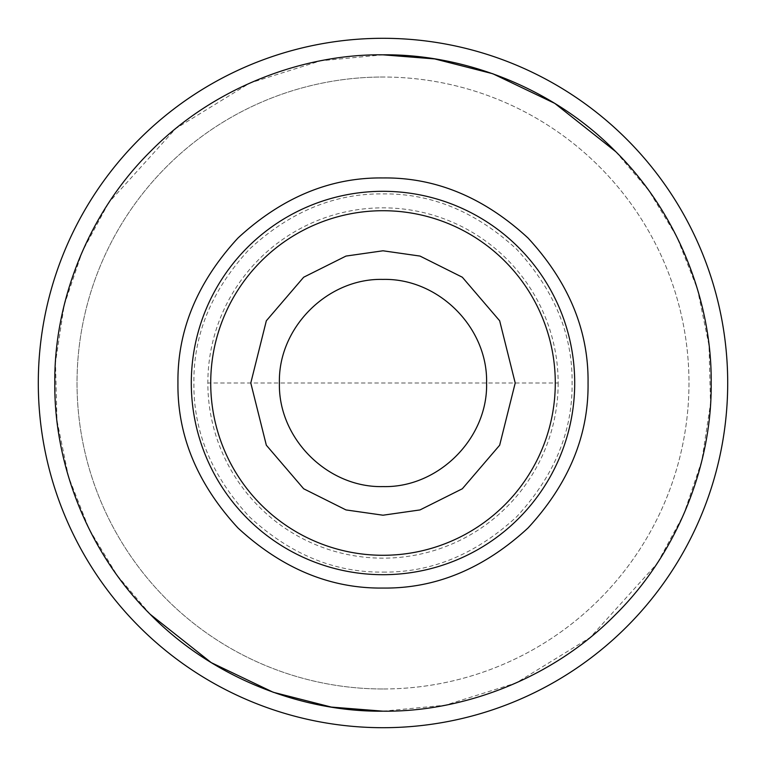 <?xml version="1.0" encoding="UTF-8"?>
<svg xmlns="http://www.w3.org/2000/svg" width="766" height="766" viewBox="0 0 766 766"><rect width="100%" height="100%" fill="white"/><g stroke="black" fill="none" stroke-linecap="round" stroke-linejoin="round"><path stroke-width="0.57" stroke-dasharray="3.83 2.87" d="M558.155 383A175.155 175.155 0 0 1 383 558.155A175.155 175.155 0 0 1 207.845 383A175.155 175.155 0 0 1 383 207.845A175.155 175.155 0 0 1 558.155 383L207.845 383M383 572.097C431.459 572.681 476.031 554.22 516.705 516.705C554.22 476.031 572.681 431.459 572.097 383C572.681 334.541 554.22 289.969 516.705 249.295C476.031 211.78 431.459 193.319 383 193.903C334.541 193.319 289.969 211.78 249.295 249.295C211.78 289.969 193.319 334.541 193.903 383C193.319 431.459 211.78 476.031 249.295 516.705C289.969 554.22 334.541 572.681 383 572.097M383 688.979A305.979 305.979 0 0 1 77.021 383A305.979 305.979 0 0 1 383 77.021A305.979 305.979 0 0 0 77.021 383A305.979 305.979 0 0 0 383 688.979A305.979 305.979 0 0 0 688.979 383A305.979 305.979 0 0 0 383 77.021A305.979 305.979 0 0 1 688.979 383A305.979 305.979 0 0 1 383 688.979M383 54.826L320.667 60.801L249.84 83.054L175.759 128.544L109.136 202.176M108.322 203.421L82.316 251.507L64.191 305.165L55.478 362.337L56.971 420.467L68.538 476.864L89.134 529.086L117.054 575.276L150.241 614.342M383 711.174L445.333 705.199L516.16 682.946L590.241 637.456L656.864 563.824M657.678 562.579L683.684 514.493L701.809 460.835L710.522 403.663L709.029 345.533L697.462 289.136L676.866 236.914L648.946 190.724L615.759 151.658"/><path stroke-width="1.15" d="M383 177.942C435.548 177.3 483.882 197.322 528.004 237.996C568.678 282.118 588.7 330.443 588.058 383C588.7 435.548 568.678 483.882 528.004 528.004C483.882 568.678 435.557 588.7 383 588.058C330.452 588.7 282.118 568.678 237.996 528.004C197.322 483.882 177.3 435.557 177.942 383C177.3 330.452 197.322 282.118 237.996 237.996C282.118 197.322 330.443 177.3 383 177.942M383 38.3A344.7 344.7 0 0 0 38.3 383A344.7 344.7 0 0 0 383 727.7A344.7 344.7 0 0 0 727.7 383A344.7 344.7 0 0 0 383 38.3M383 54.826C305.222 53.859 215.227 85.792 150.95 150.95C85.802 215.217 53.859 305.222 54.826 383C53.859 460.768 85.792 550.773 150.95 615.05C215.217 680.198 305.222 712.141 383 711.174C460.778 712.141 550.773 680.208 615.05 615.05C680.198 550.783 712.141 460.778 711.174 383C712.141 305.232 680.208 215.227 615.05 150.95C550.783 85.802 460.778 53.859 383 54.826L434.705 58.925L492.758 73.728L554.766 103.372L615.759 151.658M486.592 383C488.038 438.344 438.353 487.999 383.067 486.592C327.676 487.98 278.048 438.564 279.408 383C277.962 327.656 327.647 278.001 382.933 279.408C438.324 278.02 487.952 327.436 486.592 383M383 574.701A191.701 191.701 0 0 0 574.701 383A191.701 191.701 0 0 0 383 191.299A191.701 191.701 0 0 0 191.299 383A191.701 191.701 0 0 0 383 574.701M109.136 202.176L108.322 203.421M150.241 614.342L211.234 662.628L273.242 692.273L331.295 707.075L383 711.174M383 515.212L345.983 509.926L303.671 488.775L266.338 445.218L250.788 383L266.338 320.782L303.671 277.225L345.983 256.074L383 250.788L420.017 256.074L462.329 277.225L499.662 320.782L515.212 383L499.662 445.218L462.329 488.775L420.017 509.926L383 515.212M383 555.283A172.283 172.283 0 0 1 210.717 383A172.283 172.283 0 0 1 383 210.717A172.283 172.283 0 0 1 555.283 383A172.283 172.283 0 0 1 383 555.283M656.864 563.824L657.678 562.579"/></g></svg>
